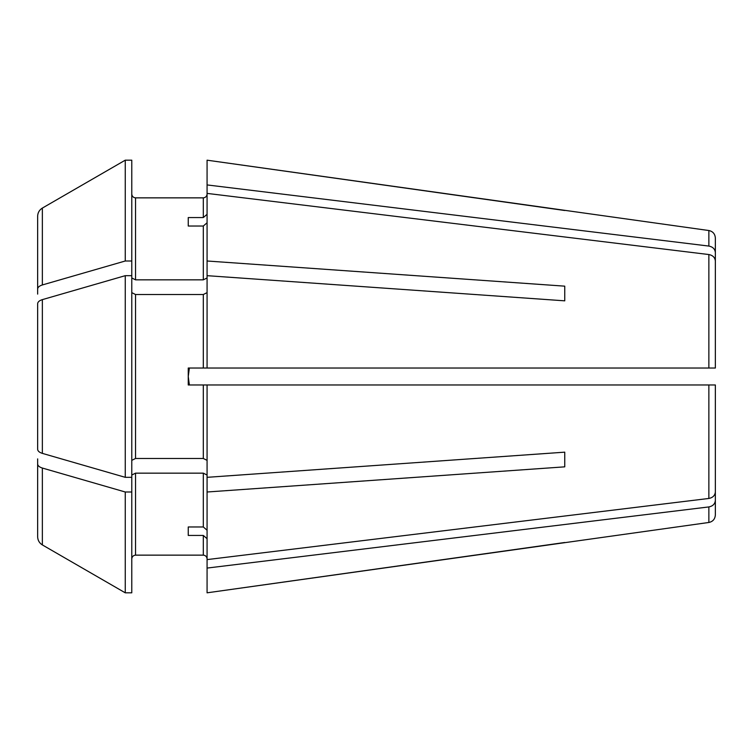 <?xml version="1.0" encoding="UTF-8"?>
<svg xmlns="http://www.w3.org/2000/svg" width="753" height="753" viewBox="0 0 753 753"><rect width="100%" height="100%" fill="white"/><g stroke="black" fill="none" stroke-linecap="round" stroke-linejoin="round"><path stroke-width="1.13" d="M207.075 292.635L203.31 294.517L135.54 294.517L131.775 292.635M135.54 294.517L135.54 458.483L131.775 460.365M715.35 261.009C714.983 257.498 712.827 255.342 708.865 254.542L708.865 368.029L715.35 368.029L707.82 368.029L715.35 368.029L715.35 252.537C714.983 249.027 712.827 246.871 708.865 246.071L207.075 184.927L207.075 368.029L188.25 368.029L188.25 384.971L203.31 384.971L203.31 458.483L207.075 460.365M708.865 246.071L708.865 230.531C712.837 231.378 715.002 233.863 715.35 237.995L715.35 252.537M131.775 275.673L131.775 477.327L125.252 477.327L125.252 275.673L131.775 275.673L131.775 160.182L125.252 160.182A438362.282 438362.282 0 0 0 42.356 208.082C39.354 209.974 37.782 212.694 37.65 216.252L37.65 294.103M131.775 277.961L135.54 279.843L135.54 197.86C133.29 197.606 132.039 196.345 131.775 194.095C132.039 196.345 133.29 197.606 135.54 197.86L203.31 197.86L203.31 217.561L188.25 217.561L188.25 226.032L188.25 217.561M715.35 443.621L715.35 491.991C714.983 495.502 712.827 497.658 708.865 498.458L207.075 559.601L207.075 592.818L708.865 522.469C712.837 521.622 715.002 519.137 715.35 515.005L715.35 500.463C714.983 503.973 712.827 506.129 708.865 506.929L207.075 568.073M715.35 500.463L715.35 384.971L707.82 384.971L715.35 384.971L715.35 491.991M564.75 542.499L207.075 592.818M207.075 475.039L203.31 473.157L135.54 473.157L135.54 555.14C133.29 555.394 132.039 556.655 131.775 558.905C132.039 556.655 133.29 555.394 135.54 555.14L203.31 555.14C205.56 555.394 206.811 556.655 207.075 558.905C206.811 556.655 205.56 555.394 203.31 555.14L203.31 535.439L207.075 538.706M37.65 458.897L37.65 536.748C37.782 540.306 39.354 543.026 42.356 544.918A438362.273 438362.273 0 0 0 125.252 592.818L131.775 592.818L131.775 477.327M564.75 452.167L564.75 466.841L564.75 452.167L207.075 477.327L207.075 559.601M135.54 458.483L203.31 458.483M125.252 477.327A438362.263 219181.132 180 0 1 42.356 453.372C39.354 452.421 37.782 451.066 37.65 449.287L37.65 410.366M564.75 300.833L564.75 286.159L564.75 300.833L207.075 275.673M708.865 230.531L207.075 160.182L207.075 184.927M189.37 384.971L188.25 376.5L189.37 384.971M203.31 535.439L188.25 535.439L188.25 526.968L203.31 526.968L207.075 530.234M188.25 535.439L188.25 526.968M708.865 368.029L207.075 368.029M189.37 368.029L188.25 376.5M564.75 210.501L207.075 160.182M135.54 279.843L203.31 279.843L207.075 277.961M188.25 226.032L203.31 226.032L203.31 279.843M207.075 222.766L203.31 226.032M708.865 254.542L207.075 193.399M715.35 384.971L203.31 384.971M564.75 466.841L207.075 492.001M207.075 384.971L207.075 477.327M207.075 194.095C206.811 196.345 205.56 197.606 203.31 197.86C205.56 197.606 206.811 196.345 207.075 194.095M207.075 214.294L203.31 217.561M42.356 284.954A438362.273 219181.132 180 0 1 125.252 260.999L125.252 160.182A438362.282 438362.282 0 0 0 42.356 208.082L42.356 284.954C39.354 285.905 37.782 287.26 37.65 289.039M125.252 275.673A438362.273 219181.132 180 0 0 42.356 299.628C39.354 300.579 37.782 301.934 37.65 303.713L37.65 342.634M131.775 492.001L125.252 492.001A438362.273 219181.132 180 0 1 42.356 468.046C39.354 467.095 37.782 465.74 37.65 463.961M37.65 303.713L37.65 449.287M125.252 260.999L131.775 260.999M125.252 492.001L125.252 592.818L131.775 592.818M125.252 592.818A438362.273 438362.273 0 0 1 42.356 544.918L42.356 468.046M135.54 473.157L131.775 475.039M564.75 286.159L207.075 260.999M708.865 506.929L708.865 522.469M203.31 473.157L203.31 526.968M203.31 294.517L203.31 368.029M708.865 384.971L708.865 498.458M42.356 299.628L42.356 453.372"/></g></svg>
